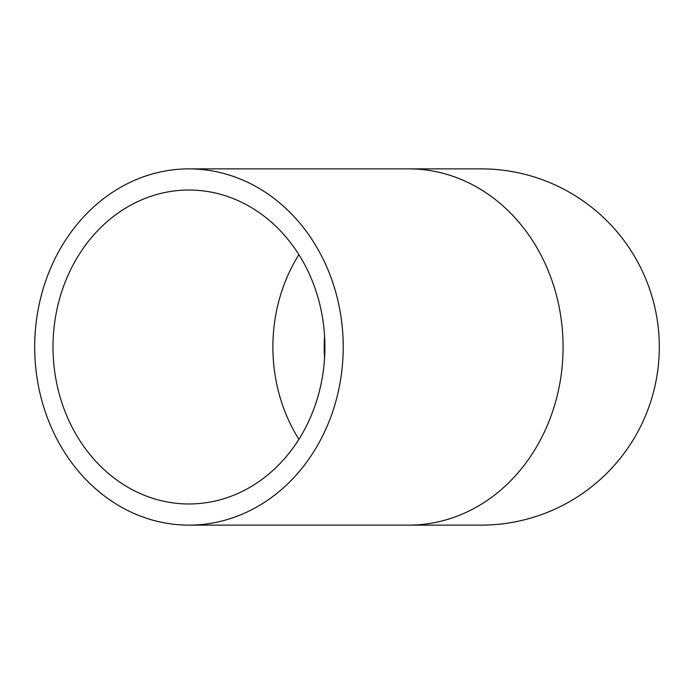 <?xml version="1.0" encoding="UTF-8"?>
<svg xmlns="http://www.w3.org/2000/svg" width="694" height="694" viewBox="0 0 694 694"><rect width="100%" height="100%" fill="white"/><g stroke="black" fill="none" stroke-linecap="round" stroke-linejoin="round"><path stroke-width="1.04" d="M34.7 347A178.124 154.259 -90 0 0 188.959 525.124A178.124 154.259 -90 0 0 343.218 347A178.124 154.259 -90 0 0 188.959 168.876A178.124 154.259 -90 0 0 34.7 347M53.013 347A156.974 135.946 -90 0 0 188.959 503.974A156.974 135.946 -90 0 0 324.905 347A156.974 135.946 -90 0 0 188.959 190.026A156.974 135.946 -90 0 0 53.013 347M481.176 525.124A178.124 178.124 0 0 0 659.3 347A178.124 178.124 0 0 0 481.176 168.876A178.124 178.124 0 0 1 659.3 347A178.124 178.124 0 0 1 481.176 525.124L408.827 525.124A178.124 154.259 -90 0 0 563.086 347A178.124 154.259 -90 0 0 408.827 168.876L481.176 168.876M324.202 347A156.974 156.974 0 0 0 324.575 357.844A156.974 156.974 0 0 1 324.575 336.156A156.974 156.974 0 0 0 324.202 347M298.897 254.663A156.974 135.946 -90 0 0 272.881 347A156.974 135.946 -90 0 0 298.897 439.337M188.959 525.124L408.827 525.124M188.959 168.876L408.827 168.876"/></g></svg>
